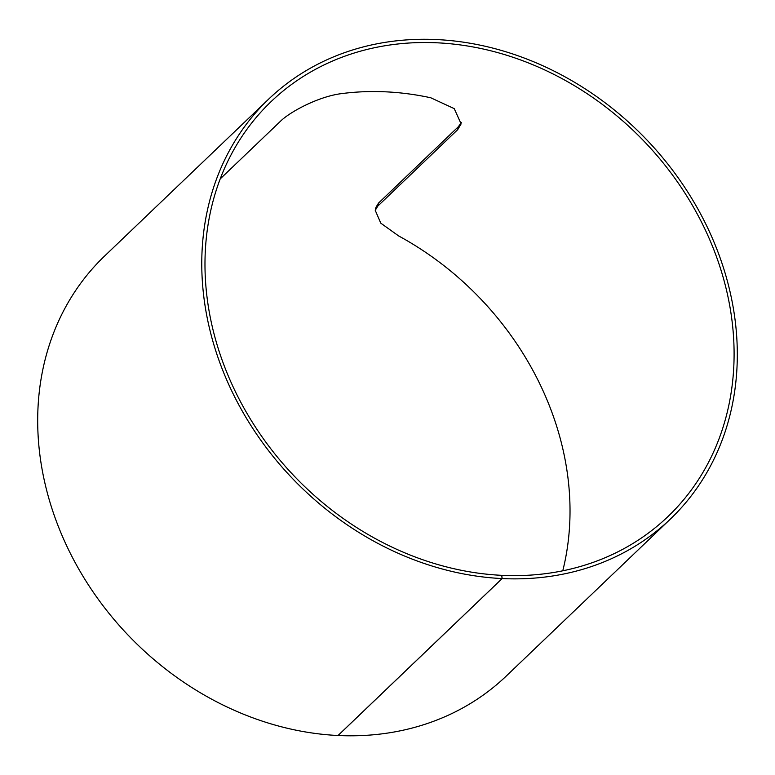 <?xml version="1.0" encoding="UTF-8"?>
<svg xmlns="http://www.w3.org/2000/svg" width="775" height="775" viewBox="0 0 775 775"><rect width="100%" height="100%" fill="white"/><g stroke="black" fill="none" stroke-linecap="round" stroke-linejoin="round"><path stroke-width="1.16" d="M502.103 578.567A290.577 245.065 -133.7 0 1 203.757 296.341A290.577 245.065 -133.7 0 1 268.692 99.093L104.615 256.031A290.577 245.065 -133.7 0 0 39.68 453.268A290.577 245.065 -133.7 0 0 338.026 735.504L502.103 578.567L501.716 575.331A287.089 242.129 -133.7 0 1 206.944 296.486A287.089 242.129 -133.7 0 1 271.105 101.612A287.089 242.129 -133.7 0 1 547.789 71.387A287.089 242.129 -133.7 0 1 732.133 321.673A287.089 242.129 -133.7 0 1 667.972 516.547A287.089 242.129 -133.7 0 1 501.754 575.341L502.152 578.567L338.074 735.504A290.577 245.065 -133.7 0 0 506.308 676.003L670.385 519.066A290.577 245.065 -133.7 0 1 502.152 578.567M220.207 178.899L280.511 121.21C290.441 111.464 319.436 96.11 342.182 93.543A287.089 242.129 46.3 0 1 430.774 97.776L454.247 108.636L461.115 123.893L457.696 129.667L377.783 206.111L375.245 210.335L380.777 223.161L398.689 235.958A287.089 242.129 -133.7 0 1 568.056 478.601A287.089 242.129 -133.7 0 1 562.776 570.797M268.692 99.093A290.577 245.065 -133.7 0 1 548.739 68.5A290.577 245.065 -133.7 0 1 735.32 321.819A290.577 245.065 -133.7 0 1 670.385 519.066M375.245 210.335L375.982 207.293L378.491 203.118L458.403 126.683L461.348 122.402M457.696 129.667L458.403 126.683M377.783 206.111L378.491 203.118"/></g></svg>
